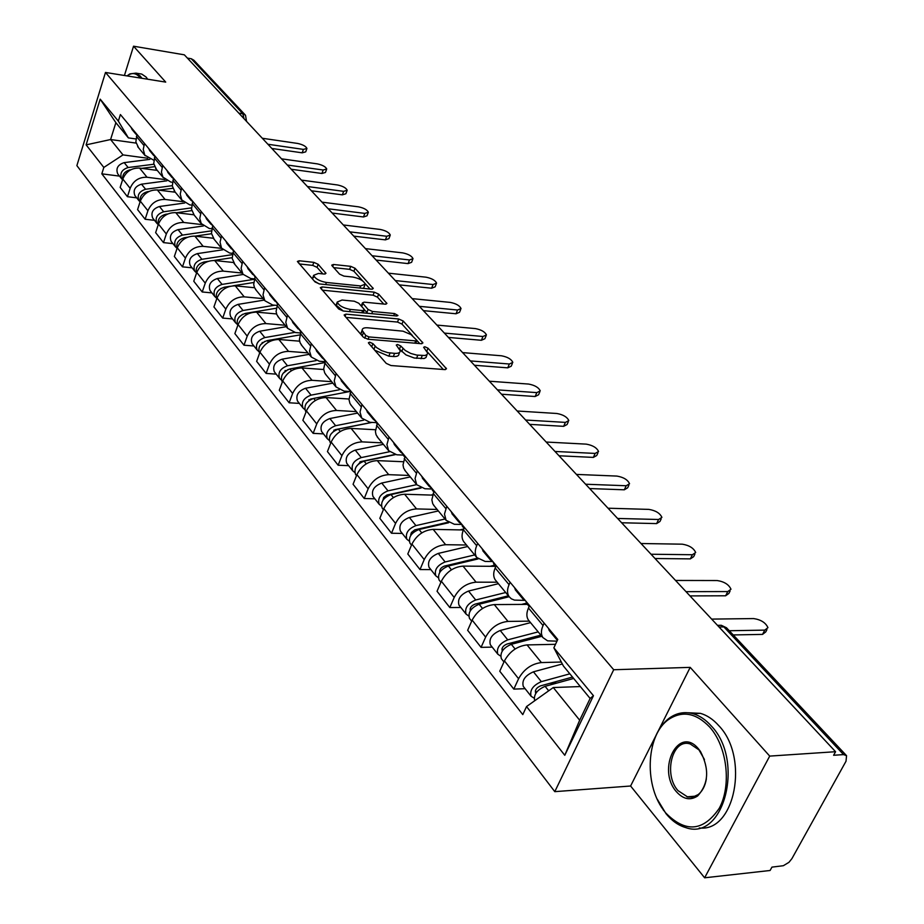 <?xml version="1.0" encoding="UTF-8"?>
<svg xmlns="http://www.w3.org/2000/svg" width="924" height="924" viewBox="0 0 924 924"><rect width="100%" height="100%" fill="white"/><g stroke="black" fill="none" stroke-linecap="round" stroke-linejoin="round"><path stroke-width="1.39" d="M369.658 342.169L368.399 342.746L368.688 343.301L386.232 363.375L390.968 365.534L444.825 369.6L446.5 368.792L428.008 348.198L424.809 346.743L423.631 347.285L427.662 353.037L427.015 354.643L424.855 355.497L416.724 355.082L410.741 353.43L405.289 350.496L400.727 345.946L397.493 344.479L396.269 345.033L400.219 350.75C400.219 352.691 398.348 353.557 394.594 353.349L387.814 352.668L381.716 350.681L376.576 347.563L372.915 343.647L369.658 342.169M318.179 264.31L313.837 262.358L299.191 260.776L297.378 261.457L315.049 281.935L319.485 283.945L371.575 289.2L373.261 288.519L355.047 268.272L350.75 266.343L333.472 264.483L331.739 265.142L332.097 265.812L339.582 274.151L343.936 276.114L352.575 277.015C359.436 278.343 363.663 280.723 365.234 284.142L360.672 285.955L326.415 282.467C319.461 281.15 315.2 278.759 313.652 275.317L318.457 273.446L324.197 274.047L325.964 273.365L318.179 264.31L317.059 267.348L312.716 265.384L299.33 263.952M655.786 735.885L630.595 786.012L704.631 877.8L769.715 756.098L690.205 667.371L613.698 669.738L105.486 72.453L165.719 82.109L133.541 46.2L184.338 54.828L835.573 751.709L833.61 755.278L843.566 754.596L723.873 626.911L721.298 625.282L718.941 625.329M769.715 756.098L835.573 751.709M345.957 314.148L344.144 314.922L344.525 315.662L363.294 337.133L367.925 339.235L421.228 343.705L422.915 342.943L403.199 321.009L398.706 318.988L345.957 314.148L345.114 316.343M338.681 308.974L320.305 287.664L322.106 286.937L374.266 292.157L378.655 294.132L386.925 303.488L385.227 304.192L364.195 302.16L362.451 302.887L368.075 309.471L372.557 311.492L394.548 313.548L397.955 315.488L396.777 315.996L343.22 311.03L338.681 308.974M704.631 877.8L770.096 870.489L771.944 867.128L783.356 865.707L788.969 862.311L791.914 858.639L846.014 761.237L846.557 755.682L843.566 754.596M630.595 786.012L554.781 791.649L76.877 165.627L105.486 72.453M133.541 46.2L124.428 75.491M187.387 58.096L191.268 58.743L193.867 60.222L245.149 114.865M556.976 641.164L547.597 640.84L542.862 637.548C540.863 634.395 540.921 630.387 543.058 625.548L544.155 623.146M555.509 644.317L527.061 644.917C517.244 646.072 509.702 651.397 504.446 660.891L518.583 678.736C523.931 669.184 531.531 663.79 541.406 662.577L561.318 662.023M518.583 678.736L513.813 689.108L525.109 688.692M529.556 605.624L528.47 608.015C526.391 612.82 526.345 616.816 528.355 619.981L529.279 621.101M504.446 660.891L499.757 671.205L513.813 689.108M524.474 600.381L514.46 600.103L511.33 598.81L509.055 596.592C507.033 593.416 507.033 589.443 509.066 584.673L510.129 582.305M492.215 647.123L481.058 647.366L485.631 637.133C490.783 627.719 498.221 622.476 507.969 621.413L529.325 621.147M496.223 565.615L495.183 567.971C493.185 572.718 493.208 576.68 495.229 579.845L496.165 580.965M527.419 604.377L494.294 604.585C484.603 605.59 477.223 610.764 472.152 620.12L467.659 630.295L481.058 647.366M492.815 561.526L485.158 561.457L476.83 557.553C474.786 554.377 474.751 550.438 476.692 545.726L477.708 543.393M460.845 607.472L449.826 607.553L454.204 597.47C459.17 588.195 466.47 583.09 476.079 582.178L497.181 582.201M464.449 527.477L463.444 529.798C461.538 534.476 461.607 538.403 463.652 541.579L464.576 542.7M495.761 566.343L463.028 566.112C453.465 566.978 446.246 572.014 441.349 581.231L437.04 591.268L449.826 607.553M461.561 524.439L454.354 524.278L446.084 520.304L444.479 514.114L446.777 506.271M430.884 569.623L420.004 569.554L424.22 559.597C429.013 550.461 436.151 545.495 445.634 544.71L466.481 545.01M434.118 491.083L431.854 499.757L432.732 503.707L434.43 506.179M463.374 529.972L433.171 529.371C423.735 530.11 416.666 535.019 411.931 544.097L407.796 553.996L420.004 569.554M431.727 488.992L424.924 488.761L416.712 484.719L415.061 478.574L417.244 470.824M402.252 533.437L391.51 533.24L395.564 523.423C400.196 514.414 407.184 509.586 416.539 508.916L437.133 509.459M405.151 456.306L403.014 464.876L403.615 468.075L405.613 471.263M432.524 495.125L404.62 494.236C395.322 494.86 388.38 499.641 383.818 508.593L379.833 518.352L391.51 533.24M403.291 455.082L396.777 454.793L388.634 450.693L386.937 444.594L389.016 436.937M374.867 498.821L364.252 498.498L368.156 488.808C372.638 479.937 379.487 475.225 388.715 474.67L409.066 475.444M377.431 423.053L375.41 431.508L376.045 434.696L378.043 437.872M403.268 461.734L377.304 460.626C368.133 461.134 361.33 465.8 356.907 474.624L353.072 484.257L364.252 498.498M376.137 422.626L369.843 422.268L361.758 418.133L360.014 412.069L361.989 404.516M348.637 465.661L338.149 465.234L341.903 455.682C346.246 446.939 352.968 442.342 362.069 441.88L382.166 442.862M350.912 391.21L348.995 399.572L349.953 403.442L351.651 405.902M375.456 429.729L351.143 428.424C342.088 428.84 335.424 433.391 331.139 442.076L327.442 451.582L338.149 465.234M350.208 391.522L344.028 391.118L336.001 386.937L334.234 380.919L336.117 373.458M323.492 433.887L313.144 433.356L316.759 423.92C320.963 415.315 327.558 410.822 336.532 410.464L356.387 411.63M325.491 360.707L323.677 368.965L324.659 372.811L326.357 375.26M348.972 399.006L326.057 397.563C317.117 397.886 310.579 402.321 306.433 410.891L302.864 420.27L313.144 433.356M325.121 361.677L319.265 361.238L311.319 357.022L309.517 351.051L311.307 343.682M299.364 403.395L289.143 402.783L292.642 393.474C296.708 384.973 303.176 380.596 312.046 380.318L331.658 381.67M301.12 331.45L299.399 339.605L300.092 342.712L302.102 345.853M323.735 369.519L301.986 367.937C293.162 368.179 286.752 372.511 282.721 380.954L279.291 390.217L289.143 402.783M300.554 332.975L295.507 332.559L287.618 328.32L285.793 322.384L287.503 315.119M276.195 374.128L266.112 373.423L269.485 364.229C273.435 355.856 279.787 351.582 288.531 351.386L307.9 352.887M277.72 303.372L276.091 311.434L276.796 314.507L278.805 317.637M299.63 341.175L278.863 339.489C270.166 339.651 263.86 343.89 259.956 352.217L256.641 361.353L266.112 373.423M276.981 305.405L272.672 305.001L264.865 300.75L263.017 294.86L264.645 287.676M253.938 345.992L243.971 345.206L247.228 336.14C251.074 327.893 257.299 323.7 265.939 323.585L285.077 325.236M255.243 276.403L253.696 284.361L254.412 287.41L256.422 290.517M276.588 313.941L256.641 312.15C248.059 312.231 241.869 316.378 238.08 324.59L234.869 333.599L243.971 345.206M254.366 278.875L250.727 278.517L242.989 274.243L241.118 268.41L242.677 261.307M232.536 318.942L222.696 318.087L225.837 309.136C229.568 300.993 235.689 296.904 244.213 296.847L263.121 298.637M233.633 250.462L232.167 258.327L234.892 264.437M254.55 287.734L235.273 285.851C226.796 285.863 220.72 289.928 217.036 298.013L213.929 306.918L222.696 318.087M232.652 253.361L229.614 253.026L221.529 248.117L220.062 242.146L221.541 235.955M211.931 292.896L202.206 291.972L205.255 283.148C208.882 275.121 214.899 271.113 223.308 271.125L241.984 273.03M212.843 225.514L211.446 233.275L214.183 239.351M233.46 262.497L214.703 260.533C206.329 260.487 200.358 264.46 196.777 272.441L193.774 281.231L202.206 291.972M211.792 228.782L209.286 228.482L201.27 223.573L199.78 218.457L201.201 211.538M192.088 267.821L182.478 266.84L185.435 258.119C188.958 250.196 194.872 246.281 203.176 246.35L221.633 248.371M192.827 201.49L191.499 209.159L194.236 215.188M221.945 248.741L213.271 238.242L194.883 236.14C186.625 236.047 180.757 239.94 177.269 247.805L174.359 256.479L182.478 266.84M191.718 205.093L189.697 204.839L181.751 199.93L180.238 194.063L181.612 188.022M172.961 243.647L163.467 242.608L166.332 234.003C169.762 226.195 175.583 222.349 183.772 222.476L201.975 224.59M173.539 178.332L172.268 185.92L175.017 191.892M193.925 214.795L175.779 212.636C167.625 212.485 161.85 216.297 158.466 224.058L155.636 232.629L163.467 242.608M172.395 182.247L170.801 182.051L162.936 177.131L161.423 172.118L162.728 165.361M154.516 220.339L145.137 219.254L147.921 210.753C151.259 203.037 156.976 199.272 165.073 199.457L183.091 201.675M154.943 156.017L153.731 163.502L156.479 169.439M175.283 192.215L157.357 189.963C149.307 189.767 143.624 193.497 140.321 201.155L137.584 209.609L145.137 219.254M153.788 160.222L144.791 155.151L143.243 149.388L144.514 143.497M136.717 197.84L127.454 196.708L130.145 188.311C133.403 180.7 139.027 177.015 147.02 177.246L165.015 179.568M137.006 134.488L135.851 141.88L138.588 147.771M157.288 170.409L139.57 168.076C131.624 167.833 126.034 171.494 122.811 179.048L120.155 187.399L127.454 196.708M580.33 686.555L553.291 687.537L579.683 720.212L590.136 698.463L563.409 666.008L553.869 647.828L557.761 639.466L120.397 114.553L118.341 121.102L128.39 137.895L115.87 122.684L110.591 139.536L123.008 154.909L147.748 158.247M553.869 647.828L593.451 695.703L564.772 755.289L526.541 706.548L553.291 687.537M123.008 154.909L103.823 167.44L101.825 173.839L522.788 714.622L526.541 706.548M103.823 167.44L86.128 144.86L100.185 99.157L118.341 121.102M613.698 669.738L554.781 791.649M690.205 667.371L658.396 730.676M136.071 143.093L110.591 139.536L86.128 144.86M135.84 138.935L128.39 137.895M119.519 176.114L101.825 173.839M593.451 695.703L590.136 698.463M564.772 755.289L579.683 720.212M115.87 122.684L100.185 99.157M374.74 350.219L388.842 356.167L390.09 352.991M399.572 352.379L398.96 353.915C398.96 355.856 397.089 356.722 393.347 356.514L388.842 356.167M427.015 354.643L426.01 357.507L424.139 358.524L414.31 358.027L406.029 354.92L399.757 349.399M443.301 369.484L427.338 351.94M412.439 335.585L401.986 324.081L397.505 322.06L346.038 317.394M419.727 343.578L416.886 340.459M365.731 335.458L368.976 336.925L415.708 340.887L416.897 340.355L410.995 334.58L403.026 331.185L367.844 327.801C364.044 327.546 362.139 328.39 362.127 330.318L365.731 335.458L364.68 338.184M362.416 331.346L360.903 333.472L361.561 335.158M322.233 290.148L373.1 295.195L374.266 292.157M383.749 304.054L377.489 297.17L373.1 295.195M364.356 309.725L367.798 313.305M342.042 300.034L337.248 302.021C338.854 305.625 343.22 308.096 350.323 309.413L362.624 310.568L364.368 309.829L363.987 309.078L358.755 303.234L354.285 301.212L342.042 300.034M337.745 303.291L336.07 305.128L343.289 311.042M322.869 273.908L317.059 267.348M314.195 276.634L312.52 278.39L312.947 279.533M314.137 280.896L319.103 283.887M363.513 288.392L364.807 285.25M362.693 280.908L353.915 271.263L349.618 269.334L333.737 267.637M370.097 289.05L365.072 283.529M572.522 677.073L540.505 685.885C536.498 687.675 534.857 690.02 535.597 692.908L535.874 693.231M569.842 673.827L541.337 681.646C532.986 685.377 529.567 690.24 531.092 696.257L534.118 698.151M562.346 663.986L533.448 671.817C525.121 675.513 521.725 680.364 523.273 686.37L523.735 686.959M556.964 683.055L549.872 683.31M573.654 678.459L545.102 686.324C536.913 689.928 533.437 694.744 534.684 700.762M766.932 629.637L765.742 631.924L762.554 634.395L733.24 634.938M549.757 631.207L557.334 640.309L556.56 638.034M549.249 630.595L548.475 628.32M729.29 630.734L764.749 630.122L767.948 627.673C765.707 622.707 760.949 619.669 753.661 618.572L711.653 619.103M540.875 635.146L506.976 644.04C503.037 645.761 501.443 648.059 502.217 650.935L502.286 651.039M538.184 631.889L507.738 639.847C499.526 643.416 496.223 648.198 497.817 654.204L500.635 656.086M530.549 622.637L500.219 630.48C492.042 634.014 488.75 638.784 490.355 644.779L490.829 645.368M519.796 642.076L514.021 642.192M541.822 636.289L511.33 644.305C503.095 647.886 499.78 652.691 501.362 658.685L501.824 659.274M555.613 644.086L554.666 644.34M508.396 595.795L475.005 604.146C471.263 605.705 469.692 607.911 470.304 610.776M505.694 592.515L475.71 599.988C467.648 603.418 464.437 608.131 466.089 614.114L468.722 615.973M498.406 583.691L468.526 591.048C460.498 594.455 457.311 599.145 458.974 605.116L459.447 605.705M484.615 602.864L480.018 602.887M509.147 596.719L479.129 604.238C471.044 607.692 467.833 612.404 469.473 618.387L469.935 618.976M526.472 603.176L521.598 604.411M527.13 604.03L525.825 601.143M730.076 591.06L728.886 593.439L725.64 595.784L689.985 595.911M525.56 600.819L522.961 599.018L522.164 596.742M515.765 590.378L514.46 587.502M686.012 591.66L727.754 591.568L730.988 589.235C728.874 584.546 724.266 581.646 717.163 580.538L675.525 580.445M494.213 564.483L492.885 561.607M694.86 554.204L693.658 556.652L690.367 558.881L655.035 558.512M492.804 561.503L490.205 559.678L489.385 557.415M483.379 551.478L482.039 548.602M651.039 554.238L692.399 554.735L695.68 552.517C693.67 548.082 689.2 545.299 682.27 544.178L641.025 543.52M709.724 727.107C696.176 713.005 682.547 710.406 668.849 719.322C646.754 734.072 643.624 783.113 663.132 809.563L665.58 812.797C685.446 833.067 703.36 831.531 719.299 808.211C731.762 785.146 727.049 746.442 709.724 727.107M652.252 746.465C655.462 733.691 661.18 724.22 669.415 718.04C676.668 712.889 684.534 711.445 693.012 713.698C699.618 715.603 705.717 719.692 711.295 725.975C744.871 760.556 724.012 841.591 685.804 827.615C678.493 825.513 671.921 820.882 666.054 813.744L657.207 799.121M698.509 748.89L700.45 751.443C709.54 769.08 708.592 783.922 697.632 795.957C690.355 800.761 683.298 799.352 676.426 791.729C656.248 769.138 678.736 724.601 698.509 748.89M704.458 759.54L698.971 749.895L690.297 744.005C672.533 737.837 663.051 774.15 677.973 790.609L687.791 797.054L692.757 797.1L698.14 794.605C702.436 791.21 705.174 785.943 706.375 778.817M687.953 712.75L700.392 713.34C707.01 715.234 713.12 719.322 718.71 725.583C749.641 757.276 735.007 832.663 699.249 827.927M140.24 78.032L139.27 76.784C136.255 73.47 132.871 72.742 129.129 74.601L127.096 75.918M127.015 75.907L129.914 73.874L136.001 73.146L140.321 76.115L141.915 78.297M139.824 73.77L141.753 74.082L146.084 77.038L147.69 79.221M477.35 558.223L444.49 566.066C441.014 567.417 439.454 569.507 439.801 572.314M474.67 554.931L445.137 561.954C437.214 565.245 434.107 569.877 435.805 575.837L438.276 577.673M467.706 546.5L438.276 553.418C430.388 556.687 427.292 561.295 429.013 567.255L429.475 567.844M451.27 565.326L447.713 565.303M478.031 558.939L448.406 566.008C440.459 569.323 437.341 573.966 439.039 579.926L439.512 580.515M494.779 565.165L490.032 566.308M447.955 522.256L414.772 529.845L411.376 532.524L410.695 535.539M445.022 519.011L415.927 525.606C408.142 528.782 405.116 533.333 406.872 539.269L409.205 541.071M438.357 510.949L409.378 517.452C401.617 520.593 398.614 525.132 400.381 531.057L400.843 531.647M419.6 529.371L416.967 529.313M448.671 522.741L419.046 529.487C411.249 532.674 408.212 537.237 409.967 543.173L410.429 543.762M463.79 529.002L459.875 529.902M420.339 487.733L386.925 495.033L383.691 497.47L382.871 500.346M416.655 484.65L387.999 490.852C380.341 493.913 377.408 498.394 379.198 504.296L381.404 506.063M410.279 476.923L381.728 483.044C374.093 486.082 371.182 490.54 372.984 496.431L373.446 497.031M389.766 494.906L387.676 494.837M421.044 488.022L390.979 494.571C383.31 497.643 380.365 502.125 382.155 508.027L382.617 508.616M432.651 494.721L431.034 495.079M462.808 526.772L461.469 523.896M661.157 518.953L659.955 521.471L656.629 523.596L621.633 522.765M461.48 523.977L458.962 522.152L458.131 519.9M452.471 514.356L451.12 511.48M617.602 518.456L658.581 519.496L661.907 517.382C659.99 513.178 655.647 510.522 648.891 509.39L608.027 508.212M432.836 490.76L431.473 487.895M628.874 485.204L627.685 487.78L624.312 489.801L589.662 488.553M431.496 488.103L429.14 486.324L428.286 484.072M422.949 478.898L421.587 476.033M585.62 484.234L626.195 485.747L629.556 483.749C627.731 479.764 623.515 477.211 616.909 476.079L576.449 474.416M404.169 456.341L402.795 453.488M597.944 452.864L596.742 455.497L593.358 457.403L559.032 455.775M402.852 453.823L400.612 452.067L399.746 449.826M394.721 444.987L393.347 442.146M554.989 451.455L595.16 453.418L598.556 451.513C596.823 447.736 592.723 445.276 586.255 444.132L546.199 442.042M394.663 454.527L360.764 461.573L356.26 466.632M389.478 451.744L361.261 457.588C353.73 460.533 350.877 464.934 352.702 470.801L354.793 472.545M383.391 444.34L355.243 450.103C347.747 453.026 344.918 457.415 346.743 463.282L347.216 463.871M361.838 461.885L359.979 461.804M395.322 454.643L364.114 461.145C356.572 464.102 353.707 468.514 355.532 474.382L356.006 474.982M376.761 423.411L375.363 420.57M568.26 421.841L567.07 424.52L563.652 426.334L529.671 424.359M375.456 421.009L373.331 419.288L372.453 417.071M367.706 412.543L366.32 409.702M525.617 420.027L565.396 422.395L568.814 420.593C567.151 417.001 563.166 414.633 556.849 413.49L517.186 411.007M371.748 422.383L335.181 429.648L330.78 434.303M363.686 420.154L335.631 425.71C328.228 428.551 325.456 432.882 327.304 438.715L329.291 440.413M357.6 413.097L329.868 418.537C322.499 421.356 319.739 425.675 321.598 431.496L322.072 432.086M335.343 430.203L333.83 430.134M372.118 422.395L338.369 429.117C330.954 431.97 328.17 436.313 330.03 442.146L330.492 442.735M350.496 391.868L349.099 389.039M539.755 392.065L538.577 394.779L535.135 396.512L501.489 394.213M349.214 389.57L347.193 387.895L346.304 385.689M341.834 381.45L340.425 378.632M497.435 389.87L536.821 392.619L540.263 390.91C538.669 387.491 534.788 385.204 528.609 384.061L489.35 381.208M312.659 398.66L310.649 399.041L306.375 403.268M339.235 389.789L311.065 395.126C303.777 397.874 301.074 402.148 302.957 407.934L304.851 409.598M332.859 383.125L305.532 388.253C298.267 390.979 295.588 395.229 297.482 401.016L297.944 401.605M310.094 399.803L308.893 399.734M349.93 391.499L313.686 398.406C306.387 401.155 303.684 405.428 305.555 411.226L306.029 411.827M325.19 361.492L323.92 358.824M512.37 363.467L511.203 366.216L507.738 367.844L474.439 365.257M324.07 359.448L322.141 357.807L321.24 355.613M317.013 351.64L315.604 348.845M470.385 360.914L509.355 364.01L512.82 362.381C511.307 359.124 507.519 356.93 501.466 355.786L462.832 352.622M288.115 369.461L282.975 373.446M316.123 360.591L287.468 365.777C280.307 368.433 277.674 372.638 279.579 378.39L281.381 380.018M309.101 354.342L282.167 359.17C275.017 361.804 272.407 365.996 274.312 371.737L274.774 372.326M285.955 370.593L285.042 370.536M324.774 362.589L289.997 368.919C282.813 371.587 280.18 375.791 282.074 381.554L282.363 381.935M300.67 332.016L299.769 329.833M486.024 335.966L484.869 338.738L481.381 340.286L448.429 337.422M299.942 330.526L297.193 326.749M293.197 323.042L291.788 320.258M444.375 333.09L482.952 336.498L486.44 334.962C484.984 331.855 481.288 329.729 475.363 328.586L437.295 325.121M264.865 341.349L260.533 344.767M294.525 332.432L264.807 337.583C257.761 340.159 255.197 344.294 257.115 350.011L258.847 351.594M286.267 326.68L259.713 331.242C252.679 333.783 250.127 337.907 252.056 343.613L252.518 344.202M262.843 342.527L262.185 342.469M299.896 334.915L267.232 340.609C260.175 343.185 257.6 347.332 259.517 353.049L259.609 353.176M242.631 314.287L239.016 317.151M274.832 305.197L243.024 310.487C236.082 312.97 233.576 317.048 235.516 322.719L237.179 324.255M264.31 300.069L238.115 304.377C231.196 306.837 228.713 310.903 230.653 316.562L231.115 317.151M276.23 308.235L245.357 313.386C238.496 315.812 235.955 319.854 237.757 325.514M221.194 288.288L218.376 290.517M254.239 279.291L222.06 284.407C215.223 286.81 212.786 290.829 214.738 296.454L216.332 297.955M243.151 274.463L217.336 278.528C210.522 280.908 208.096 284.915 210.06 290.529L210.522 291.118M253.661 282.513L232.975 285.816M230.134 286.267L224.313 287.202C217.729 289.42 215.2 293.324 216.736 298.879M200.381 263.386L198.695 264.726M232.34 254.654L201.882 259.298C195.149 261.619 192.77 265.581 194.733 271.171L196.258 272.638M222.8 249.792L197.332 253.626C190.621 255.948 188.253 259.887 190.217 265.465L190.679 266.043M232.12 257.692L213.929 260.476M208.096 261.365L204.042 261.989C197.724 264.021 195.218 267.775 196.512 273.238M211.434 230.861L182.432 235.1C175.803 237.352 173.469 241.256 175.456 246.8L176.923 248.233M203.315 225.987L178.055 229.637C171.437 231.878 169.127 235.77 171.102 241.303L171.552 241.88M211.504 233.737L194.999 236.151M187.468 237.26L184.523 237.687C178.459 239.559 175.964 243.174 177.027 248.521M191.418 207.888L163.687 211.769C157.149 213.964 154.874 217.81 156.861 223.308L158.258 224.694M184.685 203.014L159.459 206.502C152.945 208.685 150.681 212.508 152.668 217.995L153.118 218.572M191.753 210.614L176.623 212.739M167.798 213.975L165.696 214.276C159.887 215.985 157.403 219.45 158.258 224.671M277.454 304.123L276.576 301.998M460.672 309.505L459.528 312.3L456.029 313.767L423.411 310.649M276.773 302.76L274.105 299.029M270.316 295.565L268.907 292.793M419.369 306.329L457.553 310.025L461.053 308.57C459.644 305.601 456.04 303.546 450.242 302.402L412.52 298.66M255.001 277.096L254.296 275.26M436.243 284.026L435.123 286.844L431.612 288.219L399.33 284.881M254.516 276.08L251.917 272.407M248.337 269.15L246.916 266.401M395.299 280.573L433.079 284.534L436.59 283.16C435.25 280.318 431.727 278.332 426.033 277.188L388.542 273.181M233.414 251.097L232.86 249.526M412.716 259.471L411.607 262.3L408.085 263.606L376.126 260.06M233.114 250.404L230.573 246.789M227.177 243.751L225.768 241.014M372.106 255.752L409.505 259.956L413.028 258.662C411.734 255.948 408.293 254.031 402.714 252.887L365.43 248.614M212.659 226.057L212.231 224.775M390.009 235.793L388.923 238.635L385.389 239.87L353.765 236.128M212.508 225.699L210.037 222.13M206.814 219.288L205.405 216.574M349.757 231.843L386.763 236.267L390.298 235.043C389.05 232.444 385.689 230.584 380.214 229.441L343.324 224.959M192.677 201.929L192.365 200.935M368.099 212.959L367.024 215.8L363.49 216.967L332.201 213.051M192.666 201.906L190.252 198.383M187.202 195.726L185.782 193.035M328.205 208.778L364.83 213.409L368.364 212.254C367.163 209.771 363.871 207.958 358.5 206.826L321.991 202.137M173.435 178.678L173.227 177.951M346.95 190.898L345.888 193.751L342.342 194.849L311.376 190.771M173.377 178.852L171.183 175.502M168.284 173.007L166.874 170.339M307.403 186.521L343.647 191.337L347.193 190.252C346.026 187.861 342.816 186.105 337.537 184.973L301.409 180.099M172.245 185.689L145.599 189.258C139.154 191.395 136.925 195.183 138.923 200.635L140.09 201.859M166.863 180.815L141.511 184.176C135.089 186.29 132.883 190.067 134.869 195.507L135.32 196.084M172.811 188.277L158.859 190.148M148.949 191.487L147.54 191.672C141.961 193.243 139.501 196.569 140.159 201.651M326.507 169.6L325.467 172.453L321.922 173.481L291.268 169.254M154.758 156.595L152.783 153.43M150.046 151.097L148.637 148.441M287.318 165.015L323.181 170.016L326.726 168.988C325.606 166.701 322.453 164.992 317.279 163.86L281.52 158.824M153.846 164.229L128.136 167.533C121.783 169.6 119.612 173.342 121.598 178.748L122.569 179.81M149.873 159.355L124.186 162.624C117.856 164.68 115.696 168.399 117.695 173.793L118.133 174.37M154.62 166.69L141.695 168.353M130.838 169.75L130.007 169.866C124.671 171.298 122.234 174.486 122.696 179.418M306.745 149.007L305.717 151.859L302.171 152.83L271.841 148.464M136.81 135.1L135.031 132.12M132.432 129.938L131.023 127.316M267.902 144.248L303.395 149.399L306.941 148.441C305.856 146.235 302.772 144.571 297.69 143.451L262.3 138.254M140.321 201.155L147.921 210.753M158.466 224.058L166.332 234.003M177.269 247.805L185.435 258.119M196.777 272.441L205.255 283.148M217.036 298.013L225.837 309.136M238.08 324.59L247.228 336.14M259.956 352.217L269.485 364.229M282.721 380.954L292.642 393.474M306.433 410.891L316.759 423.92M331.139 442.076L341.903 455.682M356.907 474.624L368.156 488.808M383.818 508.593L395.564 523.423M411.931 544.097L424.22 559.597M441.349 581.231L454.204 597.47M472.152 620.12L485.631 637.133M122.811 179.048L130.145 188.311M139.57 168.076L147.02 177.246M157.357 189.963L165.073 199.457M154.32 157.958L162.093 167.313M175.779 212.636L183.772 222.476M172.892 180.307L180.954 190.009M194.883 236.14L203.176 246.35M192.157 203.476L200.531 213.548M214.703 260.533L223.308 271.125M212.15 227.535L220.848 237.988M235.273 285.851L244.213 296.847M232.917 252.506L241.949 263.375M256.641 312.15L265.939 323.585M254.504 278.471L263.894 289.766M278.863 339.489L288.531 351.386M276.957 305.474L286.729 317.232M301.986 367.937L312.046 380.318M300.323 333.587L310.499 345.83M326.057 397.563L336.532 410.464M324.671 362.866L335.285 375.629M351.143 428.424L362.069 441.88M350.057 393.405L361.122 406.722M377.304 460.626L388.715 474.67M376.553 425.271L388.115 439.177M404.62 494.236L416.539 508.916M404.227 458.558L416.308 473.1M433.171 529.371L445.634 544.71M433.16 493.37L445.807 508.57M463.028 566.112L476.079 582.178M463.444 529.798L476.692 545.726M494.294 604.585L507.969 621.413M495.183 567.971L509.066 584.673M527.061 644.917L541.406 662.577M528.47 608.015L543.058 625.548M136.394 136.405L143.901 145.426M719.022 626.992L723.873 626.911L726.853 628.147L846.199 755.301M238.854 113.155L242.85 113.767L191.268 58.743M244.005 118.676L242.85 113.767L245.518 115.246L246.523 121.356M373.954 349.318L375.167 346.211M393.347 356.514L394.594 353.349M399.514 348.995L400.727 345.946M401.755 351.628L403.003 348.487M416.551 358.339L417.81 355.197M420.974 358.697L422.233 355.555M426.83 351.12L428.008 348.198M445.345 369.612L446.038 367.937M371.702 346.754L372.915 343.647M397.505 322.06L398.706 318.988M401.986 324.081L403.199 321.009M421.841 343.716L422.476 342.134M368.075 339.247L368.976 336.925M414.795 343.162L415.708 340.887M362.208 335.886L363.398 332.79M321.309 289.096L322.106 286.937M377.489 297.17L378.655 294.132M385.955 304.204L386.521 302.749M361.723 306.549L362.843 303.615M366.886 312.555L368.075 309.471M371.714 313.675L372.557 311.492M393.693 315.708L394.548 313.548M349.48 311.607L350.323 309.413M361.781 312.751L362.624 310.568M325.098 274.047L325.606 272.684M325.629 284.557L326.415 282.467M359.875 288.022L360.672 285.955M332.721 266.505L333.472 264.483M349.618 269.334L350.75 266.343M353.915 271.263L355.047 268.272M372.337 289.212L372.88 287.803M298.417 262.901L299.191 260.776M312.716 265.384L313.837 262.358M536.555 692.261L535.366 690.771M541.337 681.646L533.448 671.817M548.694 690.806L545.102 686.324M764.749 630.122L762.554 634.395M502.956 650.069L501.963 648.821M507.738 639.847L500.219 630.48M515.107 649.006L511.33 644.305M470.94 609.84L470.12 608.812M475.71 599.988L468.526 591.048M482.524 608.477L479.129 604.238M727.754 591.568L725.64 595.784M692.399 554.735L690.367 558.881M440.378 571.459L439.72 570.639M445.137 561.954L438.276 553.418M451.455 569.808L448.406 566.008M411.192 534.8L410.683 534.164M415.927 525.606L409.378 517.452M421.783 532.894L419.046 529.487M387.999 490.852L381.728 483.044M393.416 497.597L390.979 494.571M658.581 519.496L656.629 523.596M626.195 485.747L624.312 489.801M595.16 453.418L593.358 457.403M361.261 457.588L355.243 450.103M366.274 463.836L364.114 461.145M565.396 422.395L563.652 426.334M335.631 425.71L329.868 418.537M340.286 431.496L338.369 429.117M536.821 392.619L535.135 396.512M311.065 395.126L305.532 388.253M315.361 400.485L313.686 398.406M509.355 364.01L507.738 367.844M287.468 365.777L282.167 359.17M291.453 370.743L289.997 368.919M482.952 336.498L481.381 340.286M264.807 337.583L259.713 331.242M268.503 342.18L267.232 340.609M243.024 310.487L238.115 304.377M246.431 314.726L245.357 313.386M222.06 284.407L217.336 278.528M225.213 288.311L224.313 287.202M201.882 259.298L197.332 253.626M204.782 262.901L204.042 261.989M182.432 235.1L178.055 229.637M185.112 238.427L184.523 237.687M163.687 211.769L159.459 206.502M457.553 310.025L456.029 313.767M433.079 284.534L431.612 288.219M409.505 259.956L408.085 263.606M386.763 236.267L385.389 239.87M364.83 213.409L363.49 216.967M343.647 191.337L342.342 194.849M145.599 189.258L141.511 184.176M323.181 170.016L321.922 173.481M128.136 167.533L124.186 162.624M303.395 149.399L302.171 152.83M684.314 589.847L681.288 586.601M648.636 551.663L645.68 548.498M614.552 515.199L611.676 512.115M581.981 480.341L579.163 477.327M550.819 446.985L548.059 444.04M520.963 415.038L518.26 412.15M492.342 384.419L489.697 381.577M464.876 355.024L462.277 352.252M438.507 326.807L435.955 324.081M413.167 299.688L410.66 297.008M388.785 273.596L386.324 270.963M365.315 248.487L362.901 245.9M342.712 224.301L340.344 221.76M320.928 200.993L318.584 198.487M299.919 178.505L297.609 176.034M279.637 156.803L277.362 154.366M260.048 135.84L257.808 133.449M137.699 146.685L145.195 155.763M528.355 619.981L542.862 637.548M495.229 579.845L509.055 596.592M463.652 541.579L476.83 557.553M433.495 505.047L446.084 520.304M404.677 470.143L416.712 484.719M377.119 436.752L388.634 450.693M350.727 404.77L361.758 418.133M325.433 374.128L336.001 386.937M301.178 344.733L311.319 357.022M277.881 316.516L287.618 328.32M255.498 289.408L264.865 300.75M233.98 263.34L242.989 274.243M193.335 214.091L201.675 224.197M174.116 190.806L182.155 200.554M155.578 168.353L163.34 177.755M717.486 625.34L721.298 625.282L726.553 627.8M415.742 343.243L416.759 340.69M360.903 333.472L362.127 330.318M361.272 305.959L362.451 302.887M336.07 305.128L337.248 302.021M363.201 312.889L364.195 310.279M312.52 278.39L313.652 275.317M531.092 696.257L523.273 686.37M497.817 654.204L490.355 644.779M503.961 661.965L501.362 658.685M466.089 614.114L458.974 605.116M471.69 621.182L469.473 618.387M526.622 603.418L529.175 606.479M515.269 589.766L522.961 599.018M493.705 563.871L495.853 566.458M482.871 550.866L490.205 559.678M663.132 809.563L663.548 810.417M668.849 719.322L669.415 718.04M700.819 752.309L700.45 751.443M698.14 794.605L697.632 795.957M686.959 796.846L695.599 796.153M700.392 713.34L693.012 713.698M129.129 74.601L129.914 73.874M141.753 74.082L136.001 73.146M435.805 575.837L429.013 567.255M440.898 582.282L439.039 579.926M406.872 539.269L400.381 531.057M411.503 545.125L409.967 543.173M379.198 504.296L372.984 496.431M383.402 509.609L382.155 508.027M462.3 526.16L464.091 528.309M451.963 513.732L458.962 522.152M432.317 490.147L433.772 491.891M422.441 478.274L429.14 486.324M403.661 455.728L404.816 457.114M394.213 444.375L400.612 452.067M352.702 470.801L346.743 463.282M356.514 475.617L355.532 474.382M376.241 422.788L377.119 423.839M367.198 411.931L373.331 419.288M327.304 438.715L321.598 431.496M330.757 443.07L330.03 442.146M349.988 391.256L350.612 391.995M341.314 380.838L347.193 387.895M302.957 407.934L297.482 401.016M306.063 411.861L305.555 411.226M316.505 351.039L322.141 357.807M279.579 378.39L274.312 371.737M292.689 322.43L298.106 328.932M257.115 350.011L252.056 343.613M235.516 322.719L230.653 316.562M214.738 296.454L210.06 290.529M194.733 271.171L190.217 265.465M175.456 246.8L171.102 241.303M156.861 223.308L152.668 217.995M269.82 294.952L275.017 301.201M247.828 268.549L252.83 274.555M226.68 243.151L231.485 248.926M206.318 218.688L210.949 224.255M186.706 195.126L191.164 200.485M167.798 172.418L172.095 177.581M138.923 200.635L134.869 195.507M149.549 150.508L153.707 155.498M121.598 178.748L117.695 173.793M131.947 129.36L135.955 134.176"/></g></svg>
